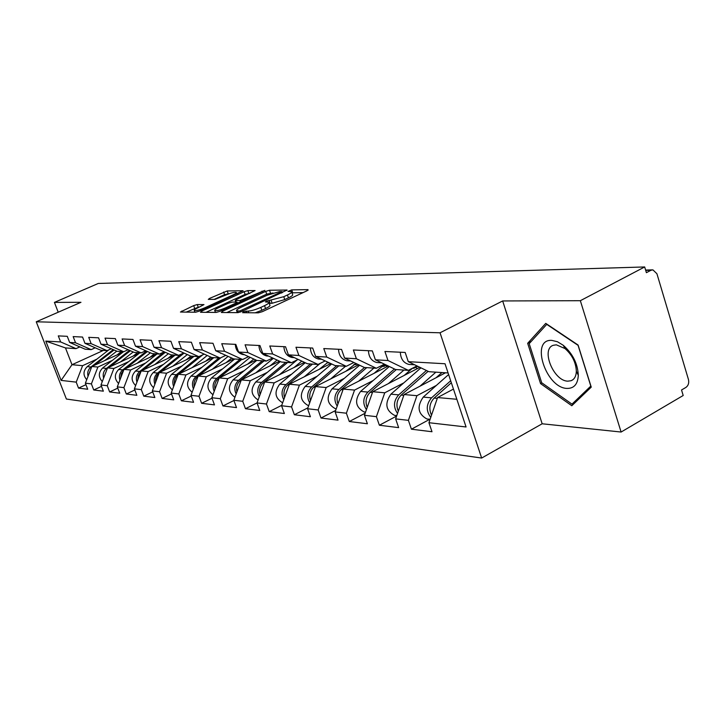 <?xml version="1.0" encoding="UTF-8"?>
<svg xmlns="http://www.w3.org/2000/svg" width="725" height="725" viewBox="0 0 725 725"><rect width="100%" height="100%" fill="white"/><g stroke="black" fill="none" stroke-linecap="round" stroke-linejoin="round"><path stroke-width="1.09" d="M243.373 311.868L242.639 312.692L258.29 312.837L262.323 311.678L307.074 290.743L307.953 289.628L291.686 289.891L288.052 291.423L291.568 291.631C292.202 292.238 290.825 293.353 287.435 294.993L283.765 296.697L266.347 301.192L265.423 301.944L268.821 302.189C269.455 302.814 268.032 303.974 264.534 305.66L260.81 307.4C255.68 309.647 251.448 310.88 248.131 311.079L243.373 311.868M197.273 304.554L193.675 305.615L180.434 312.031L195.632 312.23L199.321 311.152L243.083 290.743L227.215 290.952L209.607 298.383L208.283 299.38L215.044 299.389L225.702 295.111C230.849 292.954 234.365 292.039 236.241 292.374C236.685 292.846 235.525 293.725 232.761 295.03L204.84 307.781C199.638 309.974 196.122 310.88 194.282 310.527C193.856 310.028 195.079 309.104 197.952 307.753L203.97 304.609L197.273 304.554L198.242 307.21L186.153 312.14M502.661 300.947L542.164 423.781L621.107 432.037L580.344 300.703L502.661 300.947L440.048 332.784L36.25 321.791L80.964 302.307L54.411 302.397L98.292 283.457L644.679 266.954L646.392 272.682L650.959 270.271L645.721 270.416M580.344 300.703L644.679 266.954M222.394 311.342L221.315 312.484L237.854 312.647L241.778 311.505L287.082 290.036L269.51 290.254L265.712 291.368L222.394 311.342L222.811 312.493M216.195 312.43L200.49 312.276L201.595 311.17L244.153 291.695L247.832 290.616L255.082 290.553L236.549 299.461L235.226 300.494L240.138 300.531L264.843 290.381L220.001 311.324L216.195 312.43M440.048 332.784L481.654 458.046L66.383 399.031L36.25 321.791M85.949 384.667L78.536 388.111L87.716 389.243L85.378 383.19L91.83 366.506L122.652 352.35M78.536 388.111L76.216 382.138L61.108 380.398L45.784 341.094L60.637 341.937L58.29 335.892L67.271 336.318L69.636 342.445L75.545 342.789L73.162 336.599L82.559 337.053L84.961 343.324L91.151 343.668L88.731 337.343L98.564 337.814L101.011 344.23L107.499 344.602L105.025 338.122L115.338 338.611L117.831 345.182L124.637 345.571L122.117 338.938L132.947 339.454L135.484 346.188L142.626 346.595L140.07 339.798L151.434 340.342L154.017 347.239L161.53 347.665L158.929 340.696L170.892 341.267L173.52 348.344L181.422 348.798L178.776 341.647L191.382 342.245L194.055 349.513L202.384 349.985L199.692 342.644L212.987 343.278L215.642 350.528M248.593 356.637L242.603 359.518L233.677 358.938L215.715 350.746L212.987 343.278M215.715 350.746L224.514 351.244L221.759 343.695L235.815 344.375L238.588 352.042L247.887 352.567L245.086 344.81L259.958 345.526L262.785 353.41L272.636 353.972L269.782 345.997L285.541 346.749L288.423 354.869L298.872 355.468L295.963 347.248L312.692 348.045L315.638 356.419L326.739 357.044L323.776 348.571L341.566 349.423L344.565 358.059L356.383 358.73L353.365 349.985L372.333 350.891L375.387 359.808L388.002 360.524L384.921 351.489L405.175 352.459L408.293 361.675L445.023 363.76L466.066 426.98L428.937 422.711L437.565 397.545L453.451 389.071M429.789 419.286L411.419 429.2L431.991 431.737L428.937 422.711M411.419 429.2L408.402 420.346L395.642 418.878L404.097 394.536L445.513 372.786M396.62 416.068L379.374 425.24L398.641 427.623L395.642 418.878M379.374 425.24L376.411 416.667L364.439 415.289L372.722 391.718L419.866 367.312M365.183 413.196L349.296 421.524L367.385 423.763L364.439 415.289M349.296 421.524L346.387 413.214L335.14 411.918L343.242 389.071L388.328 366.034M335.657 410.45L321.012 418.035L338.031 420.138L335.14 411.918M321.012 418.035L318.157 409.969L307.572 408.746L315.511 386.579L358.694 364.784M307.898 407.831L294.368 414.745L310.4 416.73L307.572 408.746M294.368 414.745L291.559 406.906L281.581 405.755L289.357 384.232L330.79 363.56M281.735 405.32L269.22 411.646L284.363 413.513L281.581 405.755M269.22 411.646L266.465 404.024L257.04 402.937L264.661 382.021L304.464 362.364M245.449 408.71L259.767 410.477L257.04 402.937L245.449 408.71L242.748 401.297L233.822 400.263L241.307 379.918L279.596 361.204M233.912 400.508L222.947 405.937L236.504 407.604L233.822 400.263M222.947 405.937L220.3 398.714L211.836 397.735L219.177 377.933L256.061 360.071M212.008 398.206L201.613 403.299L214.473 404.885L211.836 397.735M201.613 403.299L199.012 396.267L190.983 395.343L198.179 376.048L233.822 358.947M191.237 396.004L181.368 400.798L193.575 402.303L190.983 395.343M181.368 400.798L178.803 393.938L171.182 393.059L178.241 374.263L213.241 357.597M171.49 393.902L162.11 398.424L173.719 399.856L171.182 393.059M162.11 398.424L159.591 391.727L152.341 390.893L159.273 372.559L193.657 356.319M152.712 391.89L143.786 396.158L154.842 397.527L152.341 390.893M143.786 396.158L141.312 389.624L134.397 388.836L141.203 370.937L174.997 355.096M134.832 389.968L126.322 394.001L136.853 395.306L134.397 388.836M126.322 394.001L123.893 387.621L117.296 386.869L123.984 369.388L156.908 354.072M117.776 388.129L109.656 391.953L119.716 393.186L117.296 386.869M109.656 391.953L107.264 385.709L100.974 384.984L107.545 367.91L139.381 353.202M101.5 386.362L93.742 389.987L103.349 391.174L100.974 384.984M93.742 389.987L91.395 383.888L85.378 383.19M95.211 347.801L91.205 349.622L85.188 349.223L69.636 342.445M91.83 366.506L97.893 367.049L112.402 360.37M91.205 349.622L75.545 342.789M91.395 383.888L97.893 367.049M111.278 348.743L107.082 350.655L100.793 350.248L84.961 343.324M107.545 367.91L113.879 368.481L128.669 361.63M107.082 350.655L91.151 343.668M107.264 385.709L113.879 368.481M128.108 349.731L123.712 351.743L117.115 351.317L101.011 344.23M123.984 369.388L130.618 369.986L145.689 362.953M123.712 351.743L107.499 344.602M123.893 387.621L130.618 369.986M145.743 350.755L141.13 352.885L134.225 352.432L117.831 345.182M141.203 370.937L148.163 371.562L163.533 364.34M141.13 352.885L124.637 345.571M141.312 389.624L148.163 371.562M164.267 351.824L159.418 354.081L152.168 353.61L135.484 346.188M159.273 372.559L166.578 373.212L182.247 365.79M159.418 354.081L142.626 346.595M159.591 391.727L166.578 373.212M183.733 352.948L178.64 355.341L171.009 354.842L154.017 347.239M178.241 374.263L185.917 374.952L201.903 367.312M178.64 355.341L161.53 347.665M178.803 393.938L185.917 374.952M204.223 354.117L198.849 356.664L190.82 356.138L173.52 348.344M198.179 376.048L206.262 376.773L222.575 368.916M173.647 386.488C171.988 381.903 172.894 377.979 176.365 374.725L198.813 356.655L181.422 348.798M199.012 396.267L206.262 376.773M225.81 355.35L220.146 358.05L211.682 357.498L194.055 349.513M219.177 377.933L227.686 378.695L244.343 370.602M220.146 358.05L202.384 349.985M220.3 398.714L227.686 378.695M241.307 379.918L250.288 380.725L267.298 372.378M242.603 359.518L224.514 351.244M242.748 401.297L250.288 380.725M272.663 357.987L266.338 361.068L256.895 360.452L238.588 352.042M264.661 382.021L274.159 382.873L291.541 374.254M266.338 361.068L247.887 352.567M266.465 404.024L274.159 382.873M298.156 359.419L291.441 362.718L281.454 362.065L262.785 353.41M289.357 384.232L299.407 385.138L317.169 376.23M291.441 362.718L272.636 353.972M291.559 406.906L299.407 385.138M325.172 360.914L318.048 364.458L307.454 363.76L288.423 354.869M315.511 386.579L326.159 387.54L344.33 378.323M318.048 364.458L298.872 355.468M318.157 409.969L326.159 387.54M353.873 362.491L346.287 366.297L335.041 365.563L315.638 356.419M343.242 389.071L354.552 390.086L373.139 380.543M346.287 366.297L326.739 357.044M346.387 413.214L354.552 390.086M384.413 364.149L376.329 368.264L364.358 367.484L344.565 358.059M372.722 391.718L384.748 392.796L403.771 382.9M376.329 368.264L356.383 358.73M376.411 416.667L384.748 392.796M416.975 365.898L408.347 370.357L395.578 369.523L375.387 359.808M404.097 394.536L416.92 395.687L436.396 385.401M408.347 370.357L388.002 360.524M408.402 420.346L416.92 395.687M621.107 432.037L683.195 395.497L681.536 389.978L685.959 387.386C688.36 385.591 689.185 382.945 688.442 379.456L656.913 273.724L652.899 269.854L650.959 270.271M448.086 372.958L428.892 371.698L408.293 361.675M437.565 397.545L456.841 399.276M54.411 302.397L58.208 312.221M542.164 423.781L481.654 458.046M79.859 346.903L76.025 348.625L65.486 347.937L71.992 364.72L82.605 365.672L96.851 359.156M103.394 350.42L71.992 364.72L61.108 380.398M76.025 348.625L60.637 341.937M65.486 347.937L45.784 341.094M76.216 382.138L82.605 365.672M571.808 405.737L591.247 387.132L578.088 345.037L545.753 323.377L527.664 343.306L540.56 383.607L571.808 405.737M255.164 312.81L261.843 310.291L260.81 307.4M268.993 302.651L269.845 305.062C270.479 305.696 269.057 306.865 265.567 308.551L261.843 310.291M291.731 292.103L292.565 294.486C293.208 295.102 291.831 296.226 288.441 297.866L284.78 299.57L272.147 303.249L269.247 303.385M303.113 292.592L291.985 292.837M272.99 292.991L266.7 294.142L226.889 312.538M239.757 311.016L281.971 291.604L279.587 291.595L267.235 295.211L241.026 307.327C237.519 309.004 236.069 310.164 236.658 310.798L239.757 311.016L240.165 312.14M206.009 312.33L245.113 294.395L244.153 291.695M249.989 293.299L245.113 294.395M218.433 307.781C215.533 309.158 214.31 310.101 214.772 310.617C216.703 310.998 220.346 310.064 225.683 307.808L235.761 303.177L236.785 302.071L232.199 302.089L228.448 303.186L218.433 307.781M199.13 307.219L198.242 307.21M229.644 293.562L224.587 294.64L214.156 299.389M238.027 293.453L236.631 293.471M541.901 382.873L540.56 383.607M531.235 341.403L527.664 343.306M431.511 415.198C428.656 408.782 429.544 403.073 434.166 398.079L451.34 382.746M430.759 417.401C425.856 410.794 426.128 404.278 431.547 397.844L450.687 380.77M428.611 419.15L426.853 418.959C417.917 413.884 416.721 406.598 423.246 397.092L448.612 374.544M400.327 352.232C400.68 358.929 403.553 362.998 408.954 364.439L410.794 364.548M567.013 388.419C574.046 388.518 577.816 384.15 578.305 375.305C577.725 363.669 572.723 353.673 563.289 345.308L557.434 341.729L551.816 340.388C529.966 338.774 545.717 387.975 567.013 388.419M567.811 381.16L571.073 380.725C574.427 379.365 576.176 376.184 576.339 371.191C575.904 362.409 572.125 354.869 565.011 348.562L556.338 344.828L553.329 345.281C540.578 349.024 553.565 381.096 567.811 381.16M529.196 343.65L546.75 324.365L578.07 345.345L590.812 386.09L571.989 404.142L541.684 382.728L529.196 343.65M575.614 402.094L571.989 404.142M398.315 411.193C395.823 405.076 396.774 399.702 401.161 395.089L428.131 371.336M420.011 386.18L435.87 372.161M441.933 372.55L436.069 377.743M397.545 413.395C393.149 406.979 393.539 400.807 398.714 394.871L426.409 370.493M396.194 415.534L394.472 415.343C385.709 410.423 384.531 403.363 390.929 394.164L420.944 367.838M412.616 368.155L404.151 375.45M367.203 407.441C365.028 401.614 366.034 396.557 370.203 392.288L396.321 369.569M388.392 383.607L403.907 370.067M414.627 367.113L417.555 368.508M418.108 366.451L414.818 367.013M366.424 409.634C362.473 403.426 362.962 397.572 367.901 392.08L394.472 368.989M364.077 411.954L365.554 412.117L364.077 411.954C355.477 407.169 354.317 400.318 360.588 391.418L389.334 366.515M414.791 367.203L414.12 368.291L413.431 367.729M412.552 368.191L414.12 368.291M385.772 364.802L381.368 367.049L374.145 373.284M337.977 403.925C336.092 398.378 337.143 393.621 341.103 389.651L366.723 367.638M358.685 381.187L373.864 368.101M384.513 365.173L387.232 366.596M337.197 406.109C333.645 400.109 334.225 394.554 338.938 389.452L364.521 367.493M336.219 408.882L335.485 408.755C327.048 404.106 325.906 397.463 332.059 388.836L359.627 365.228M384.921 365.4L384.286 366.415L383.362 365.681M382.347 366.288L384.286 366.415M355.903 363.452L345.879 371.254M310.481 400.626C308.859 395.343 309.928 390.857 313.698 387.168L338.829 365.817M330.709 378.912L345.562 366.252M357.697 364.312L358.667 364.802M309.702 402.801C306.503 397.01 307.155 391.736 311.659 386.987L336.753 365.681M308.542 405.755L308.542 405.755C300.259 401.224 299.135 394.772 305.171 386.398L331.651 363.968M356.682 363.823L356.165 364.639L355.078 363.814M353.891 364.494L356.165 364.639M327.999 362.246L319.208 369.342M284.553 397.517C283.167 392.497 284.263 388.265 287.852 384.83L312.511 364.095M304.328 376.764L320.196 363.379M283.774 399.683C280.901 394.101 281.617 389.089 285.922 384.649L310.545 363.959M282.65 402.801C274.911 398.161 273.959 391.926 279.796 384.096L305.27 362.745M327.038 362.808L329.522 362.962M368.436 350.71C368.789 357.189 371.608 361.132 376.891 362.536L378.704 362.645M338.521 349.278C338.865 355.558 341.629 359.382 346.813 360.751L348.589 360.851M310.4 347.937C310.735 354.027 313.454 357.742 318.538 359.065L320.269 359.165M283.91 346.668C284.245 352.586 286.91 356.192 291.903 357.479L293.607 357.579M258.934 345.472C259.26 351.226 261.87 354.733 266.764 355.984L268.44 356.084M301.799 361.123L293.997 367.53M260.076 394.599C258.888 389.823 260.012 385.827 263.429 382.61L287.617 362.464M279.397 374.743L297.196 359.881M259.296 396.738C256.713 391.373 257.484 386.606 261.598 382.447L285.759 362.346M258.118 399.964C250.95 395.216 250.179 389.207 255.807 381.921L280.348 361.548M235.317 344.348C235.643 349.939 238.208 353.347 243.011 354.57L244.325 354.679M277.122 360.053L270.144 365.826M236.921 391.835C235.924 387.295 237.057 383.525 240.31 380.516L264.054 360.923M255.807 372.831L273.361 358.313M236.142 393.965C233.822 388.799 234.637 384.259 238.579 380.362L262.296 360.805M234.927 397.264C228.284 392.461 227.668 386.661 233.087 379.864L256.759 360.388M215.941 350.846L221.379 353.329M214.999 389.216C214.165 384.912 215.298 381.35 218.397 378.532L241.715 359.464M233.45 371.028L250.134 357.343M253.813 359.038L247.524 364.204M214.21 391.337C212.135 386.371 212.987 382.048 216.766 378.387L240.038 359.355M212.969 394.69C206.797 389.869 206.317 384.277 211.546 377.915L234.728 359.002M191.862 343.55L193.629 348.353M195.061 349.967L199.593 352.015M194.191 386.742C193.521 382.655 194.653 379.293 197.608 376.647L198.115 376.239M198.578 375.858L221.071 357.606M212.235 369.306L228.112 356.401M231.728 358.05L226.055 362.672M193.412 388.845C191.554 384.069 192.433 379.963 196.049 376.511L218.914 357.969M192.143 392.234C186.407 387.422 186.053 382.03 191.101 376.058L213.857 357.642M175.314 349.151L178.839 350.737M174.435 384.395C173.9 380.516 175.033 377.335 177.843 374.861L178.087 374.662M179.093 373.855L202.719 354.824M192.071 367.675L207.205 355.468M210.767 357.081L205.646 361.213M172.369 389.896C167.022 385.12 166.786 379.918 171.653 374.299L194.01 356.347M156.682 348.435L158.974 349.459M155.639 382.157C155.232 378.486 156.364 375.487 159.038 373.157L159.047 373.157M160.533 371.961L184.114 353.111M172.885 366.125L187.331 354.561M190.829 356.138L186.225 359.827M154.851 384.25C153.374 379.837 154.298 376.103 157.624 373.031L181.395 354.045M153.555 387.667C148.58 382.936 148.444 377.924 153.147 372.623L175.106 355.105M137.75 380.036L138.312 375.423L140.913 371.708M142.834 370.167L165.345 352.305M154.615 364.657L168.417 353.682M172.233 354.915L167.72 358.513M136.953 382.111C135.648 377.888 136.581 374.317 139.78 371.408L164.394 351.879M135.648 385.546C131.007 380.87 130.962 376.03 135.502 371.028L157.08 353.927M120.685 378.006L121.274 373.783L123.622 370.33M125.951 368.472L147.456 351.516M137.179 363.243L150.383 352.812M154.479 353.755L150.066 357.253M119.888 380.09C118.728 376.021 119.688 372.623 122.752 369.868L146.55 351.108M118.583 383.507C114.251 378.912 114.278 374.236 118.664 369.496L139.88 352.803M104.409 376.067L107.11 369.025M109.81 366.868L130.391 350.737M120.54 361.902L133.192 351.978M137.532 352.649L133.21 356.048M103.602 378.151C102.588 374.254 103.548 371.001 106.493 368.4L129.521 350.356M102.288 381.567C98.247 377.045 98.346 372.532 102.588 368.046L123.449 351.725M88.858 374.209L91.332 367.792M94.377 365.337L114.079 349.985M104.636 360.624L116.761 351.163M121.329 351.589L117.097 354.906M88.042 376.311C87.154 372.568 88.124 369.46 90.951 366.986L113.254 349.613M86.728 379.71C82.949 375.269 83.112 370.919 87.218 366.651L108.768 349.894M248.729 312.747L248.131 311.079M265.567 308.551L264.534 305.66M270.108 303.249L269.093 300.395M272.147 303.249L271.132 300.386M284.78 299.57L283.765 296.697M288.441 297.866L287.435 294.993M292.683 292.737L291.686 289.891M308.134 290.136L307.953 289.628M246.727 312.729L246.128 311.07M266.7 294.142L265.712 291.368M270.488 293.027L269.51 290.254M286.882 290.453L286.71 289.973M242.784 311.034L242.494 310.218M281.354 293.127L281.073 292.329M238.271 312.611L237.691 310.998M202.003 312.294L201.595 311.17M248.802 293.317L247.832 290.616M236.087 302.071L235.534 300.549M240.609 301.827L240.138 300.531M244.189 300.177L243.917 299.425M262.233 291.867L261.97 291.115M225.955 308.578L225.683 307.808M236.033 303.938L235.761 303.177M205.102 308.506L204.84 307.781M233.015 295.746L232.761 295.03M209.978 299.416L209.607 298.383M224.587 294.64L223.635 292.012M228.167 293.589L227.215 290.952M182.229 312.103L181.821 311.007M194.653 308.27L193.675 305.615M434.166 398.079L437.284 398.36M423.246 397.092L431.547 397.844M401.161 395.089L403.816 395.333M390.929 394.164L398.714 394.871M370.203 392.288L372.451 392.488M360.588 391.418L367.901 392.08M341.103 389.651L342.979 389.823M332.059 388.836L338.938 389.452M313.698 387.168L315.248 387.313M305.171 386.398L311.659 386.987M287.852 384.83L289.103 384.939M279.796 384.096L285.922 384.649M263.429 382.61L264.417 382.7M255.807 381.921L261.598 382.447M240.31 380.516L241.062 380.589M233.087 379.864L238.579 380.362M218.397 378.532L218.932 378.586M211.546 377.915L216.766 378.387M191.101 376.058L196.049 376.511M171.653 374.299L176.365 374.725M153.147 372.623L157.624 373.031M135.502 371.028L139.78 371.408M118.664 369.496L122.752 369.868M102.588 368.046L106.493 368.4M87.218 366.651L90.951 366.986M652.183 269.872L645.612 270.062M282.351 292.664L282.007 291.704M237.32 312.638L236.658 310.798M235.797 302.071L235.226 300.494M215.425 312.421L214.772 310.617M237.51 303.258L237.148 302.252M194.907 312.221L194.282 310.527M236.83 294.006L236.35 292.683M426.853 418.959L430.097 419.313M414.682 364.784L408.954 364.439M565.011 348.562L563.289 345.308M576.339 371.191L578.305 375.305M572.931 379.701L571.073 380.725M394.472 415.343L396.783 415.597M417.591 366.46L418.198 366.497M335.485 408.755L336.237 408.846M381.649 362.817L376.891 362.536M350.701 360.978L346.813 360.751M321.646 359.247L318.538 359.065M294.323 357.624L291.903 357.479M268.567 356.093L266.764 355.984M244.262 354.643L243.011 354.57M221.279 353.283L220.527 353.238"/></g></svg>
